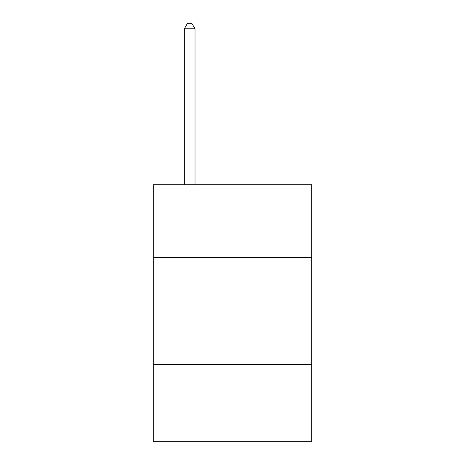 <?xml version="1.0" encoding="UTF-8"?>
<svg xmlns="http://www.w3.org/2000/svg" width="465" height="465" viewBox="0 0 465 465"><rect width="100%" height="100%" fill="white"/><g stroke="black" fill="none" stroke-linecap="round" stroke-linejoin="round"><path stroke-width="0.7" d="M311.748 257.558L311.748 184.739L153.252 184.739L153.252 257.558L311.748 257.558L311.748 441.75L153.252 441.75L153.252 257.558M311.748 364.647L153.252 364.647M195.021 184.739L195.021 28.818L184.309 28.818L184.309 184.739M184.309 28.818L187.523 23.25L191.807 23.25L195.021 28.818"/></g></svg>
